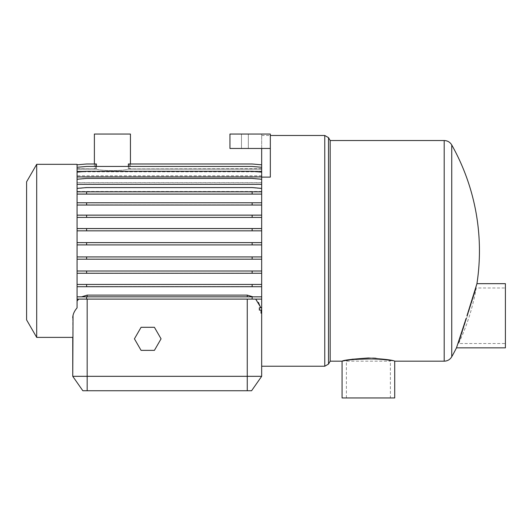 <?xml version="1.0" encoding="UTF-8"?>
<svg xmlns="http://www.w3.org/2000/svg" width="532" height="532" viewBox="0 0 532 532"><rect width="100%" height="100%" fill="white"/><g stroke="black" fill="none" stroke-linecap="round" stroke-linejoin="round"><path stroke-width="0.4" stroke-dasharray="2.66 2" d="M261.671 191.826L77.074 191.826L77.074 188.388L86.616 187.557L252.135 187.557L261.671 188.388L261.671 376.324L251.576 390.747L87.168 390.747L87.168 376.324L72.751 376.324L82.846 390.747L87.168 390.747M261.671 244.9L77.074 244.9L77.074 250.858L77.074 164.328M128.392 163.989L129.382 163.989L129.382 168.923L130.433 168.697L130.433 163.989M77.074 171.178L77.074 167.347L86.616 166.509L252.135 166.509L261.671 167.347L261.671 171.178L77.074 171.178L77.074 164.847L86.616 164.009L77.074 164.847L77.074 168.917L95.394 168.917L94.383 168.697L94.383 163.989M77.074 168.697L95.434 168.923L95.434 163.989L96.425 163.989M95.434 168.923L77.074 168.923L77.074 164.82L77.074 169.123L96.425 169.123L96.425 166.443M96.425 169.123C102.237 171.078 122.579 171.078 128.392 169.123L261.671 169.123L261.671 171.211L77.074 171.211L77.074 167.274L86.616 166.443L252.135 166.443L261.671 167.274L261.671 175.879L77.074 175.879L77.074 172.129L86.616 171.297L252.135 171.297L261.671 172.129L261.671 182.775L77.074 182.775L77.074 179.237L86.616 178.406L252.135 178.406L261.671 179.237L261.671 191.653L77.074 191.653L77.074 188.388M128.392 166.443L128.392 169.123M36.695 337.388L36.695 164.328M74.453 311.626L77.074 307.862L77.074 250.858L77.074 307.862L77.074 298.944L252.135 298.944L252.135 296.676L261.671 296.676L261.671 191.633L77.074 191.633L261.671 191.633L261.671 184.238L77.074 184.238L77.074 179.397L86.616 178.566L252.135 178.566L261.671 179.397L261.671 182.662L261.671 176.863L77.074 176.863L77.074 172.248L86.616 171.41L252.135 171.41L261.671 172.248L261.671 175.813L261.671 171.783L77.074 171.783L77.074 167.347L86.616 166.509L252.135 166.509L261.671 167.347L261.671 171.783M73.044 315.356L73.882 312.823M72.751 317.823L72.751 337.388M26.6 319.905L26.6 181.811M451.741 356.766L451.741 144.95M346.399 397.956L346.399 361.181L390.388 361.181C391.752 358.781 345.042 358.781 346.399 361.181C345.029 358.787 391.725 358.781 390.388 361.181L390.388 397.956L346.399 397.956L390.388 397.956M505.4 347.842L505.4 315.755L505.4 343.519L458.591 343.519L476.226 287.992L458.591 343.519A216.325 216.325 0 0 0 476.226 287.992L505.4 287.992L505.4 315.755L505.4 287.992M457.999 343.306L458.271 342.488M459.708 338.159L465.101 321.581M465.892 319.127L466.112 318.429M466.97 315.755L468.173 311.965M470.887 303.326L471.532 301.245M472.669 297.594L473.979 293.351M475.369 288.829L475.847 287.253M349.737 359.612L352.084 359.233M376.038 358.269L394.711 361.181M330.179 361.181L330.179 140.534M505.4 343.519L505.4 283.669M342.076 397.956L394.711 397.956M141.08 350.369L154.406 350.369L161.063 338.831L154.406 327.293L141.08 327.293L134.423 338.831L141.08 350.369M77.074 164.82L86.616 163.989L95.434 163.989M130.433 134.044L94.383 134.044M96.365 164.009L86.616 164.009L96.365 164.009L96.365 169.11C102.137 171.078 122.679 171.078 128.451 169.11L128.451 164.009L252.135 164.009L261.671 164.847L261.671 168.923L129.382 168.923M95.394 164.009L95.394 168.917M261.671 376.324L87.168 376.324L87.168 298.944L77.074 298.944L77.074 296.676L252.135 296.676M261.671 177.116L270.329 177.116L270.329 148.381L261.671 148.381L261.671 135.48L261.671 148.381L270.329 148.381L270.329 134.044L270.329 177.116L270.329 134.044L229.944 134.044L261.671 134.044L261.671 148.461L229.944 148.461L229.944 134.044L248.331 134.044L229.944 134.044L229.944 148.461L229.944 134.044L229.944 148.461L229.944 134.044L241.481 134.044L229.944 134.044L229.944 148.461L229.944 134.044L261.671 134.044L261.671 148.461L229.944 148.461L261.671 148.461L261.671 299.11L77.074 299.11M261.671 296.843L77.074 296.843M77.074 191.826L77.074 244.9M77.074 179.237L77.074 191.653M77.074 172.129L77.074 182.775M77.074 167.281L77.074 175.879M129.382 163.989L252.135 163.989L261.671 164.82L261.671 169.123L128.451 169.11M128.451 164.009L252.135 164.009L261.671 164.847L261.671 171.178M261.671 168.697L129.422 168.917L129.422 164.009M77.074 171.211L77.074 169.123L96.365 169.11M261.671 175.813L77.074 175.813L77.074 172.248L86.616 171.41L252.135 171.41L261.671 172.248L261.671 176.863M261.671 182.662L77.074 182.662L77.074 179.397L86.616 178.566L252.135 178.566L261.671 179.397L261.671 184.238M86.616 187.749L252.135 187.749L261.671 188.587L252.135 187.749L86.616 187.749L77.074 188.587L86.616 187.749M81.822 296.676L87.168 295.107L247.254 295.107L252.6 296.676L77.074 296.676L77.074 193.894L252.135 193.894L252.135 191.633M86.616 193.894L86.616 191.633M252.135 193.894L77.074 193.894L77.074 184.238M86.616 202.606L261.671 202.606L77.074 202.606L86.616 202.606L86.616 204.873L252.135 204.873L252.135 202.606M252.135 204.873L86.616 204.873M86.616 215.001L261.671 215.001L77.074 215.001L86.616 215.001L86.616 217.269L252.135 217.269L252.135 215.001M252.135 217.269L86.616 217.269M77.074 175.813L77.074 171.783M77.074 182.662L77.074 176.863M86.616 228.441L261.671 228.441L77.074 228.441L86.616 228.441L86.616 230.708L252.135 230.708L252.135 228.441M252.135 230.708L86.616 230.708M86.616 242.519L261.671 242.519L77.074 242.519L86.616 242.519L86.616 244.787L252.135 244.787L252.135 242.519M252.135 244.787L86.616 244.787M86.616 256.81L261.671 256.81L77.074 256.81L86.616 256.81L86.616 259.077L252.135 259.077L252.135 256.81M252.135 259.077L86.616 259.077M86.616 270.881L261.671 270.881L77.074 270.881L86.616 270.881L86.616 273.149L252.135 273.149L252.135 270.881M252.135 273.149L86.616 273.149M86.616 284.307L261.671 284.307L77.074 284.307L86.616 284.307L86.616 286.568L252.135 286.568L252.135 284.307M252.135 286.568L86.616 286.568M86.616 298.944L86.616 296.676M77.074 300.972L78.902 298.944M252.135 298.944L87.168 298.944M241.481 148.461L248.331 148.461L241.481 148.461L241.481 134.044L248.331 134.044L241.481 134.044L241.481 148.461M255.52 298.944L258.366 302.382M258.924 303.267L260.926 307.622L259.47 307.622L261.671 307.622L261.671 296.676L252.6 296.676M259.47 309.89L261.671 309.89L259.47 309.89L259.47 307.622M260.979 309.89L260.979 313.381L261.671 313.321L261.671 307.622L260.926 307.622M261.511 310.063L261.511 313.335L260.979 313.381M261.039 313.182L261.538 313.142M261.671 313.129L261.671 310.083L259.337 310.083M261.671 299.11L261.671 307.822L259.337 307.822M261.671 307.822L261.671 310.083M261.671 286.715L77.074 286.715M261.671 284.447L77.074 284.447M261.671 273.268L77.074 273.268M261.671 271.007L77.074 271.007M261.671 259.19L77.074 259.19M261.671 256.929L77.074 256.929M261.671 242.639L77.074 242.639M261.671 230.835L77.074 230.835M261.671 228.567L77.074 228.567M261.671 217.408L77.074 217.408M261.671 215.141L77.074 215.141M261.671 205.033L77.074 205.033M261.671 202.772L77.074 202.772M261.671 194.094L77.074 194.094M261.671 188.388L261.671 191.653M261.671 179.237L261.671 182.775M261.671 172.129L261.671 175.879M258.08 171.816L80.671 171.816M261.671 167.274L261.671 171.211M261.671 164.82L261.671 168.923L129.422 168.917M261.671 191.46L77.074 191.46M261.511 313.335L261.671 310.063M261.671 148.461L270.329 148.461M324.766 366.229L324.766 135.48M444.2 140.534L444.2 361.181M328.51 364.068L328.51 137.648M247.254 298.944L247.254 390.747M247.254 296.676L247.254 295.107M87.168 296.676L87.168 295.107M248.331 148.461L248.331 134.044L248.331 148.461M261.671 135.48L270.329 135.48"/><path stroke-width="0.8" d="M261.671 376.324L251.576 390.747L82.846 390.747L72.751 376.324L261.671 376.324L261.671 148.461L229.944 148.461L229.944 134.044L270.329 134.044L270.329 148.461L261.671 148.461M130.433 163.989L130.433 134.044L94.383 134.044L94.383 163.989M96.425 166.443L96.425 163.989L86.616 163.989L77.074 164.82M261.671 164.82L252.135 163.989L128.392 163.989L128.392 166.443M36.695 337.388L26.6 319.905L26.6 181.811L36.695 164.328L36.695 337.388L72.751 337.388L72.751 376.324L73.044 315.356M73.882 312.823L74.453 311.626M36.695 164.328L77.074 164.328L77.074 307.862C74.247 311.16 72.804 314.485 72.751 317.823M475.847 287.253L476.938 283.669A216.325 216.325 0 0 0 451.741 144.95L451.741 356.766A216.325 216.325 0 0 0 456.483 347.842L457.999 343.306M394.711 361.181C393.155 360.131 384.383 359.073 368.403 357.996C352.403 359.073 343.625 360.131 342.076 361.181L342.076 397.956L394.711 397.956L394.711 361.181L444.2 361.181L444.2 140.534L330.179 140.534L330.179 361.181L342.076 361.181L349.737 359.612M458.271 342.488L459.708 338.159M465.101 321.581L465.892 319.127M466.112 318.429L456.483 347.842L505.4 347.842L505.4 283.669L476.938 283.669L466.97 315.755M468.173 311.965L470.887 303.326M471.532 301.245L472.669 297.594M473.979 293.351L475.369 288.829M352.084 359.233L373.298 358.109M373.577 358.122L376.038 358.269M141.08 327.293L134.423 338.831L141.08 350.369L154.406 350.369L161.063 338.831L154.406 327.293L141.08 327.293M78.729 299.11L77.074 300.972M77.074 296.843L86.616 296.843L86.616 299.11L261.671 299.11M86.616 296.843L252.135 296.843L252.135 299.11M77.074 299.11L86.616 299.11M252.873 296.843L247.254 295.107L87.168 295.107L81.549 296.843M77.074 284.447L86.616 284.447L86.616 286.715L261.671 286.715M86.616 284.447L252.135 284.447L252.135 286.715M77.074 286.715L86.616 286.715M77.074 271.007L86.616 271.007L86.616 273.268L261.671 273.268M86.616 271.007L252.135 271.007L252.135 273.268M77.074 273.268L86.616 273.268M77.074 256.929L86.616 256.929L86.616 259.19L261.671 259.19M86.616 256.929L252.135 256.929L252.135 259.19M77.074 259.19L86.616 259.19M77.074 242.639L86.616 242.639L86.616 244.9L261.671 244.9M86.616 242.639L252.135 242.639L252.135 244.9M77.074 244.9L86.616 244.9M77.074 228.567L86.616 228.567L86.616 230.835L261.671 230.835M86.616 228.567L252.135 228.567L252.135 230.835M77.074 230.835L86.616 230.835M77.074 215.141L86.616 215.141L86.616 217.408L261.671 217.408M86.616 215.141L252.135 215.141L252.135 217.408M77.074 217.408L86.616 217.408M77.074 202.772L86.616 202.772L86.616 205.033L261.671 205.033M86.616 202.772L252.135 202.772L252.135 205.033M77.074 205.033L86.616 205.033M77.074 191.826L86.616 191.826L86.616 194.094L261.671 194.094M86.616 191.826L252.135 191.826L252.135 194.094M77.074 194.094L86.616 194.094M77.074 188.388L86.616 187.557L252.135 187.557L261.671 188.388M77.074 179.237L86.616 178.406L252.135 178.406L261.671 179.237M77.074 172.129L86.616 171.297L252.135 171.297L261.671 172.129M77.074 167.281L86.616 166.443L252.135 166.443L261.671 167.274M258.366 302.382L258.924 303.267M260.986 307.822L255.693 299.11M261.039 310.083L261.039 313.182L261.671 313.129M261.671 307.822L259.337 307.822L259.337 310.083L261.671 310.083M252.135 296.843L261.671 296.843M252.135 284.447L261.671 284.447M252.135 271.007L261.671 271.007M252.135 256.929L261.671 256.929M252.135 242.639L261.671 242.639M252.135 228.567L261.671 228.567M252.135 215.141L261.671 215.141M252.135 202.772L261.671 202.772M252.135 191.826L261.671 191.826M261.671 184.358L77.074 184.358M261.671 176.937L77.074 176.937M261.671 171.816L258.08 171.816M80.671 171.816L77.074 171.816M261.671 177.116L270.329 177.116L270.329 148.461M324.766 250.858L324.766 366.229L328.51 364.068L328.51 137.648L324.766 135.48L324.766 250.858M247.254 299.11L247.254 390.747M87.168 390.747L87.168 299.11M247.254 296.843L247.254 295.107M87.168 296.843L87.168 295.107M261.671 366.229L324.766 366.229M451.741 356.766C450.025 359.599 447.505 361.068 444.2 361.181M330.179 361.181L328.51 364.068M330.179 140.534L328.51 137.648M451.741 144.95C450.025 142.117 447.505 140.648 444.2 140.534M270.329 135.48L324.766 135.48"/></g></svg>
